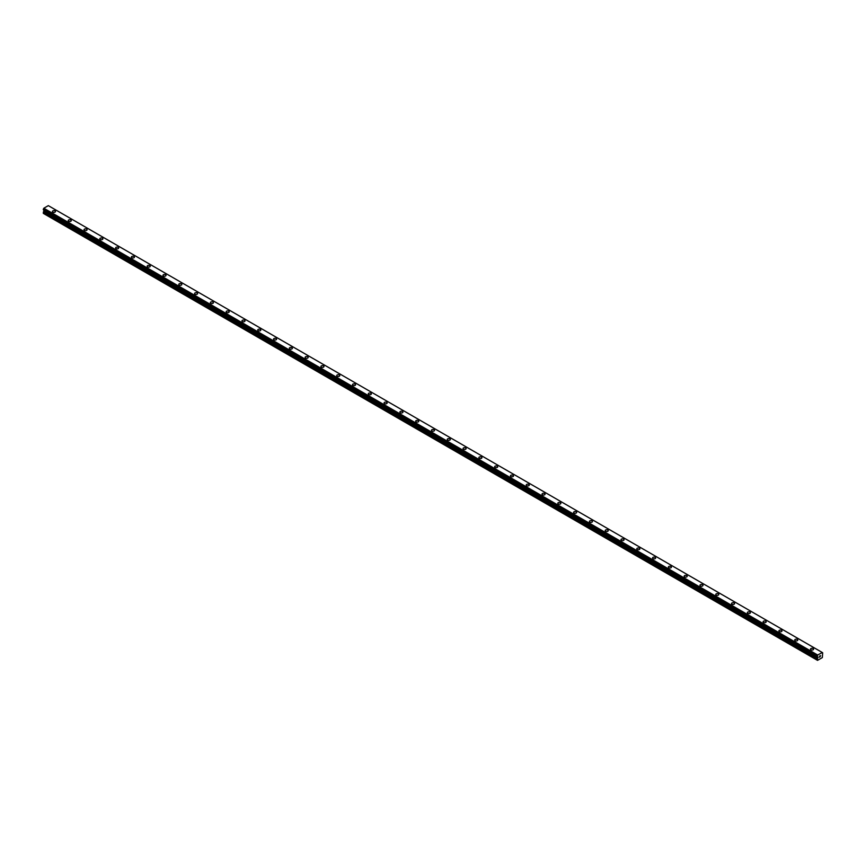 <?xml version="1.0" encoding="UTF-8"?>
<svg xmlns="http://www.w3.org/2000/svg" width="866" height="866" viewBox="0 0 866 866"><rect width="100%" height="100%" fill="white"/><g stroke="black" fill="none" stroke-linecap="round" stroke-linejoin="round"><path stroke-width="1.3" d="M52.425 211.499A1.537 0.888 180 0 1 53.378 210.676A1.537 0.888 180 0 1 55.045 210.871A1.537 0.888 180 0 1 55.5 211.499A1.537 0.888 180 0 1 54.547 212.311A1.537 0.888 180 0 1 52.869 212.127A1.537 0.888 180 0 1 52.425 211.499A1.537 0.888 180 0 1 53.378 210.676A1.537 0.888 180 0 1 55.045 210.871A1.537 0.888 180 0 1 55.5 211.499M68.219 220.614A1.537 0.888 180 0 1 69.161 219.791A1.537 0.888 180 0 1 70.839 219.986A1.537 0.888 180 0 1 71.293 220.614A1.537 0.888 180 0 1 70.341 221.436A1.537 0.888 180 0 1 68.663 221.241A1.537 0.888 180 0 1 68.219 220.614A1.537 0.888 180 0 1 69.161 219.802A1.537 0.888 180 0 1 70.839 219.986A1.537 0.888 180 0 1 71.293 220.614M84.013 229.739A1.537 0.888 180 0 1 84.955 228.916A1.537 0.888 180 0 1 86.632 229.111A1.537 0.888 180 0 1 87.087 229.739M86.632 229.1A1.537 0.888 180 0 1 87.087 229.728A1.537 0.888 180 0 1 86.135 230.551A1.537 0.888 180 0 1 84.457 230.356A1.537 0.888 180 0 1 84.013 229.728A1.537 0.888 180 0 1 84.955 228.916A1.537 0.888 180 0 1 86.632 229.1M99.806 238.854A1.537 0.888 180 0 1 100.748 238.031A1.537 0.888 180 0 1 102.426 238.226A1.537 0.888 180 0 1 102.881 238.854A1.537 0.888 180 0 1 101.928 239.666A1.537 0.888 180 0 1 100.25 239.481A1.537 0.888 180 0 1 99.806 238.854A1.537 0.888 180 0 1 100.748 238.031A1.537 0.888 180 0 1 102.426 238.226A1.537 0.888 180 0 1 102.881 238.854M115.6 247.968A1.537 0.888 180 0 1 116.542 247.146A1.537 0.888 180 0 1 118.22 247.34A1.537 0.888 180 0 1 118.674 247.968A1.537 0.888 180 0 1 117.722 248.791A1.537 0.888 180 0 1 116.044 248.596A1.537 0.888 180 0 1 115.6 247.968A1.537 0.888 180 0 1 116.542 247.156A1.537 0.888 180 0 1 118.22 247.34A1.537 0.888 180 0 1 118.674 247.968M131.394 257.083A1.537 0.888 180 0 1 132.336 256.271A1.537 0.888 180 0 1 134.013 256.455A1.537 0.888 180 0 1 134.457 257.094A1.537 0.888 180 0 1 133.516 257.906A1.537 0.888 180 0 1 131.838 257.711A1.537 0.888 180 0 1 131.394 257.083A1.537 0.888 180 0 1 132.336 256.271A1.537 0.888 180 0 1 134.013 256.466A1.537 0.888 180 0 1 134.457 257.083M147.188 266.208A1.537 0.888 180 0 1 148.129 265.386A1.537 0.888 180 0 1 149.807 265.581A1.537 0.888 180 0 1 150.251 266.208A1.537 0.888 180 0 1 149.309 267.02A1.537 0.888 180 0 1 147.631 266.836A1.537 0.888 180 0 1 147.188 266.208A1.537 0.888 180 0 1 148.129 265.386A1.537 0.888 180 0 1 149.807 265.581A1.537 0.888 180 0 1 150.251 266.208M162.981 275.323A1.537 0.888 180 0 1 163.923 274.5A1.537 0.888 180 0 1 165.601 274.695A1.537 0.888 180 0 1 166.045 275.323A1.537 0.888 180 0 1 165.103 276.146A1.537 0.888 180 0 1 163.425 275.951A1.537 0.888 180 0 1 162.981 275.323A1.537 0.888 180 0 1 163.923 274.5A1.537 0.888 180 0 1 165.601 274.695A1.537 0.888 180 0 1 166.045 275.323M178.775 284.438A1.537 0.888 180 0 1 179.717 283.626A1.537 0.888 180 0 1 181.395 283.81A1.537 0.888 180 0 1 181.838 284.438A1.537 0.888 180 0 1 180.897 285.26A1.537 0.888 180 0 1 179.219 285.066A1.537 0.888 180 0 1 178.775 284.438A1.537 0.888 180 0 1 179.717 283.626A1.537 0.888 180 0 1 181.395 283.821A1.537 0.888 180 0 1 181.838 284.438M194.569 293.563A1.537 0.888 180 0 1 195.51 292.74A1.537 0.888 180 0 1 197.188 292.935A1.537 0.888 180 0 1 197.632 293.563A1.537 0.888 180 0 1 196.69 294.375A1.537 0.888 180 0 1 195.012 294.191A1.537 0.888 180 0 1 194.569 293.563A1.537 0.888 180 0 1 195.51 292.74A1.537 0.888 180 0 1 197.188 292.935A1.537 0.888 180 0 1 197.632 293.563M210.362 302.678A1.537 0.888 180 0 1 211.304 301.855A1.537 0.888 180 0 1 212.982 302.05A1.537 0.888 180 0 1 213.426 302.678A1.537 0.888 180 0 1 212.484 303.501A1.537 0.888 180 0 1 210.806 303.306A1.537 0.888 180 0 1 210.362 302.678A1.537 0.888 180 0 1 211.304 301.855A1.537 0.888 180 0 1 212.982 302.05A1.537 0.888 180 0 1 213.426 302.678M226.156 311.792A1.537 0.888 180 0 1 227.098 310.981A1.537 0.888 180 0 1 228.776 311.165A1.537 0.888 180 0 1 229.219 311.792A1.537 0.888 180 0 1 228.278 312.615A1.537 0.888 180 0 1 226.6 312.42A1.537 0.888 180 0 1 226.156 311.792A1.537 0.888 180 0 1 227.098 310.981A1.537 0.888 180 0 1 228.776 311.175A1.537 0.888 180 0 1 229.219 311.792M241.95 320.918A1.537 0.888 180 0 1 242.891 320.095A1.537 0.888 180 0 1 244.569 320.29A1.537 0.888 180 0 1 245.013 320.918A1.537 0.888 180 0 1 244.071 321.73A1.537 0.888 180 0 1 242.393 321.535A1.537 0.888 180 0 1 241.95 320.918A1.537 0.888 180 0 1 242.891 320.095A1.537 0.888 180 0 1 244.569 320.29A1.537 0.888 180 0 1 245.013 320.918M257.743 330.033A1.537 0.888 180 0 1 258.685 329.21A1.537 0.888 180 0 1 260.363 329.405A1.537 0.888 180 0 1 260.807 330.033A1.537 0.888 180 0 1 259.865 330.855A1.537 0.888 180 0 1 258.187 330.66A1.537 0.888 180 0 1 257.743 330.033A1.537 0.888 180 0 1 258.685 329.21A1.537 0.888 180 0 1 260.363 329.405A1.537 0.888 180 0 1 260.807 330.033M276.157 338.53A1.537 0.888 180 0 1 276.6 339.147A1.537 0.888 180 0 1 275.659 339.97A1.537 0.888 180 0 1 273.981 339.775A1.537 0.888 180 0 1 273.526 339.147A1.537 0.888 180 0 1 274.479 338.335A1.537 0.888 180 0 1 276.157 338.53M273.526 339.147A1.537 0.888 180 0 1 274.479 338.335A1.537 0.888 180 0 1 276.157 338.519A1.537 0.888 180 0 1 276.6 339.147M289.32 348.273A1.537 0.888 180 0 1 290.272 347.45A1.537 0.888 180 0 1 291.95 347.645A1.537 0.888 180 0 1 292.394 348.273A1.537 0.888 180 0 1 291.452 349.085A1.537 0.888 180 0 1 289.774 348.89A1.537 0.888 180 0 1 289.32 348.273A1.537 0.888 180 0 1 290.272 347.45A1.537 0.888 180 0 1 291.95 347.645A1.537 0.888 180 0 1 292.394 348.273M305.113 357.387A1.537 0.888 180 0 1 306.066 356.565A1.537 0.888 180 0 1 307.744 356.76A1.537 0.888 180 0 1 308.188 357.387A1.537 0.888 180 0 1 307.246 358.21A1.537 0.888 180 0 1 305.568 358.015A1.537 0.888 180 0 1 305.113 357.387A1.537 0.888 180 0 1 306.066 356.565A1.537 0.888 180 0 1 307.744 356.76A1.537 0.888 180 0 1 308.188 357.387M320.907 366.502A1.537 0.888 180 0 1 321.86 365.69A1.537 0.888 180 0 1 323.538 365.874A1.537 0.888 180 0 1 323.981 366.502A1.537 0.888 180 0 1 323.04 367.325A1.537 0.888 180 0 1 321.362 367.13A1.537 0.888 180 0 1 320.907 366.502A1.537 0.888 180 0 1 321.86 365.69A1.537 0.888 180 0 1 323.538 365.885A1.537 0.888 180 0 1 323.981 366.502M336.701 375.627A1.537 0.888 180 0 1 337.653 374.805A1.537 0.888 180 0 1 339.331 375A1.537 0.888 180 0 1 339.775 375.627A1.537 0.888 180 0 1 338.822 376.439A1.537 0.888 180 0 1 337.155 376.245A1.537 0.888 180 0 1 336.701 375.627A1.537 0.888 180 0 1 337.653 374.805A1.537 0.888 180 0 1 339.331 375A1.537 0.888 180 0 1 339.775 375.627M352.494 384.742A1.537 0.888 180 0 1 353.447 383.919A1.537 0.888 180 0 1 355.114 384.114A1.537 0.888 180 0 1 355.569 384.742A1.537 0.888 180 0 1 354.616 385.565A1.537 0.888 180 0 1 352.949 385.37A1.537 0.888 180 0 1 352.494 384.742A1.537 0.888 180 0 1 353.447 383.919A1.537 0.888 180 0 1 355.114 384.114A1.537 0.888 180 0 1 355.569 384.742M368.288 393.857A1.537 0.888 180 0 1 369.241 393.045A1.537 0.888 180 0 1 370.908 393.229A1.537 0.888 180 0 1 371.362 393.857A1.537 0.888 180 0 1 370.41 394.68A1.537 0.888 180 0 1 368.743 394.485A1.537 0.888 180 0 1 368.288 393.857A1.537 0.888 180 0 1 369.241 393.045A1.537 0.888 180 0 1 370.908 393.229A1.537 0.888 180 0 1 371.362 393.857M384.082 402.982A1.537 0.888 180 0 1 385.034 402.16A1.537 0.888 180 0 1 386.701 402.354A1.537 0.888 180 0 1 387.156 402.982A1.537 0.888 180 0 1 386.204 403.794A1.537 0.888 180 0 1 384.536 403.599A1.537 0.888 180 0 1 384.082 402.982A1.537 0.888 180 0 1 385.034 402.16A1.537 0.888 180 0 1 386.701 402.354A1.537 0.888 180 0 1 387.156 402.982M399.875 412.097A1.537 0.888 180 0 1 400.828 411.274A1.537 0.888 180 0 1 402.495 411.469A1.537 0.888 180 0 1 402.95 412.097A1.537 0.888 180 0 1 401.997 412.92A1.537 0.888 180 0 1 400.33 412.725A1.537 0.888 180 0 1 399.875 412.097A1.537 0.888 180 0 1 400.828 411.274A1.537 0.888 180 0 1 402.495 411.469A1.537 0.888 180 0 1 402.95 412.097M415.669 421.212A1.537 0.888 180 0 1 416.622 420.4A1.537 0.888 180 0 1 418.289 420.584A1.537 0.888 180 0 1 418.743 421.212A1.537 0.888 180 0 1 417.791 422.034A1.537 0.888 180 0 1 416.124 421.839A1.537 0.888 180 0 1 415.669 421.212A1.537 0.888 180 0 1 416.622 420.4A1.537 0.888 180 0 1 418.289 420.584A1.537 0.888 180 0 1 418.743 421.212M431.463 430.326A1.537 0.888 180 0 1 432.415 429.514A1.537 0.888 180 0 1 434.082 429.709A1.537 0.888 180 0 1 434.537 430.337A1.537 0.888 180 0 1 433.585 431.149A1.537 0.888 180 0 1 431.918 430.954A1.537 0.888 180 0 1 431.463 430.326A1.537 0.888 180 0 1 432.415 429.514A1.537 0.888 180 0 1 434.082 429.709A1.537 0.888 180 0 1 434.537 430.326M447.257 439.452A1.537 0.888 180 0 1 448.209 438.629A1.537 0.888 180 0 1 449.876 438.824A1.537 0.888 180 0 1 450.331 439.452A1.537 0.888 180 0 1 449.378 440.264A1.537 0.888 180 0 1 447.711 440.08A1.537 0.888 180 0 1 447.257 439.452A1.537 0.888 180 0 1 448.209 438.629A1.537 0.888 180 0 1 449.876 438.824A1.537 0.888 180 0 1 450.331 439.452M463.05 448.566A1.537 0.888 180 0 1 464.003 447.744A1.537 0.888 180 0 1 465.67 447.939A1.537 0.888 180 0 1 466.125 448.566A1.537 0.888 180 0 1 465.172 449.389A1.537 0.888 180 0 1 463.505 449.194A1.537 0.888 180 0 1 463.05 448.566A1.537 0.888 180 0 1 464.003 447.754A1.537 0.888 180 0 1 465.67 447.939A1.537 0.888 180 0 1 466.125 448.566M478.844 457.681A1.537 0.888 180 0 1 479.796 456.869A1.537 0.888 180 0 1 481.464 457.064A1.537 0.888 180 0 1 481.918 457.692A1.537 0.888 180 0 1 480.966 458.504A1.537 0.888 180 0 1 479.299 458.309A1.537 0.888 180 0 1 478.844 457.681A1.537 0.888 180 0 1 479.796 456.869A1.537 0.888 180 0 1 481.464 457.064A1.537 0.888 180 0 1 481.918 457.681M494.638 466.806A1.537 0.888 180 0 1 495.59 465.984A1.537 0.888 180 0 1 497.257 466.179A1.537 0.888 180 0 1 497.712 466.806A1.537 0.888 180 0 1 496.759 467.618A1.537 0.888 180 0 1 495.092 467.434A1.537 0.888 180 0 1 494.638 466.806A1.537 0.888 180 0 1 495.59 465.984A1.537 0.888 180 0 1 497.257 466.179A1.537 0.888 180 0 1 497.712 466.806M510.431 475.921A1.537 0.888 180 0 1 511.384 475.098A1.537 0.888 180 0 1 513.051 475.293A1.537 0.888 180 0 1 513.506 475.921A1.537 0.888 180 0 1 512.553 476.744A1.537 0.888 180 0 1 510.886 476.549A1.537 0.888 180 0 1 510.431 475.921A1.537 0.888 180 0 1 511.384 475.109A1.537 0.888 180 0 1 513.051 475.293A1.537 0.888 180 0 1 513.506 475.921M526.225 485.047A1.537 0.888 180 0 1 527.178 484.224A1.537 0.888 180 0 1 528.845 484.419A1.537 0.888 180 0 1 529.299 485.047M528.845 484.419A1.537 0.888 180 0 1 529.299 485.036A1.537 0.888 180 0 1 528.347 485.858A1.537 0.888 180 0 1 526.669 485.664A1.537 0.888 180 0 1 526.225 485.036A1.537 0.888 180 0 1 527.178 484.224A1.537 0.888 180 0 1 528.845 484.419M542.019 494.161A1.537 0.888 180 0 1 542.96 493.339A1.537 0.888 180 0 1 544.638 493.533A1.537 0.888 180 0 1 545.093 494.161A1.537 0.888 180 0 1 544.14 494.973A1.537 0.888 180 0 1 542.462 494.789A1.537 0.888 180 0 1 542.019 494.161A1.537 0.888 180 0 1 542.96 493.339A1.537 0.888 180 0 1 544.638 493.533A1.537 0.888 180 0 1 545.093 494.161M557.812 503.276A1.537 0.888 180 0 1 558.754 502.453A1.537 0.888 180 0 1 560.432 502.648A1.537 0.888 180 0 1 560.887 503.276A1.537 0.888 180 0 1 559.934 504.099A1.537 0.888 180 0 1 558.256 503.904A1.537 0.888 180 0 1 557.812 503.276A1.537 0.888 180 0 1 558.754 502.464A1.537 0.888 180 0 1 560.432 502.648A1.537 0.888 180 0 1 560.887 503.276M573.606 512.391A1.537 0.888 180 0 1 574.548 511.579A1.537 0.888 180 0 1 576.226 511.774A1.537 0.888 180 0 1 576.68 512.401A1.537 0.888 180 0 1 575.728 513.213A1.537 0.888 180 0 1 574.05 513.018A1.537 0.888 180 0 1 573.606 512.391A1.537 0.888 180 0 1 574.548 511.579A1.537 0.888 180 0 1 576.226 511.774A1.537 0.888 180 0 1 576.68 512.391M589.4 521.516A1.537 0.888 180 0 1 590.341 520.693A1.537 0.888 180 0 1 592.019 520.888A1.537 0.888 180 0 1 592.474 521.516A1.537 0.888 180 0 1 591.521 522.328A1.537 0.888 180 0 1 589.843 522.144A1.537 0.888 180 0 1 589.4 521.516A1.537 0.888 180 0 1 590.341 520.693A1.537 0.888 180 0 1 592.019 520.888A1.537 0.888 180 0 1 592.474 521.516M605.193 530.631A1.537 0.888 180 0 1 606.135 529.808A1.537 0.888 180 0 1 607.813 530.003A1.537 0.888 180 0 1 608.257 530.631A1.537 0.888 180 0 1 607.315 531.453A1.537 0.888 180 0 1 605.637 531.259A1.537 0.888 180 0 1 605.193 530.631A1.537 0.888 180 0 1 606.135 529.819A1.537 0.888 180 0 1 607.813 530.003A1.537 0.888 180 0 1 608.257 530.631M620.987 539.745A1.537 0.888 180 0 1 621.929 538.933A1.537 0.888 180 0 1 623.607 539.128A1.537 0.888 180 0 1 624.05 539.756A1.537 0.888 180 0 1 623.109 540.568A1.537 0.888 180 0 1 621.431 540.373A1.537 0.888 180 0 1 620.987 539.745A1.537 0.888 180 0 1 621.929 538.933A1.537 0.888 180 0 1 623.607 539.128A1.537 0.888 180 0 1 624.05 539.745M636.781 548.871A1.537 0.888 180 0 1 637.722 548.048A1.537 0.888 180 0 1 639.4 548.243A1.537 0.888 180 0 1 639.844 548.871A1.537 0.888 180 0 1 638.902 549.683A1.537 0.888 180 0 1 637.224 549.499A1.537 0.888 180 0 1 636.781 548.871A1.537 0.888 180 0 1 637.722 548.048A1.537 0.888 180 0 1 639.4 548.243A1.537 0.888 180 0 1 639.844 548.871M652.574 557.985A1.537 0.888 180 0 1 653.516 557.163A1.537 0.888 180 0 1 655.194 557.358A1.537 0.888 180 0 1 655.638 557.985A1.537 0.888 180 0 1 654.696 558.808A1.537 0.888 180 0 1 653.018 558.613A1.537 0.888 180 0 1 652.574 557.985A1.537 0.888 180 0 1 653.516 557.174A1.537 0.888 180 0 1 655.194 557.358A1.537 0.888 180 0 1 655.638 557.985M668.368 567.1A1.537 0.888 180 0 1 669.31 566.288A1.537 0.888 180 0 1 670.988 566.472A1.537 0.888 180 0 1 671.431 567.111A1.537 0.888 180 0 1 670.49 567.923A1.537 0.888 180 0 1 668.812 567.728A1.537 0.888 180 0 1 668.368 567.1A1.537 0.888 180 0 1 669.31 566.288A1.537 0.888 180 0 1 670.988 566.483A1.537 0.888 180 0 1 671.431 567.1M684.162 576.226A1.537 0.888 180 0 1 685.103 575.403A1.537 0.888 180 0 1 686.781 575.598A1.537 0.888 180 0 1 687.225 576.226A1.537 0.888 180 0 1 686.283 577.037A1.537 0.888 180 0 1 684.605 576.853A1.537 0.888 180 0 1 684.162 576.226A1.537 0.888 180 0 1 685.103 575.403A1.537 0.888 180 0 1 686.781 575.598A1.537 0.888 180 0 1 687.225 576.226M699.955 585.34A1.537 0.888 180 0 1 700.897 584.518A1.537 0.888 180 0 1 702.575 584.712A1.537 0.888 180 0 1 703.019 585.34A1.537 0.888 180 0 1 702.077 586.163A1.537 0.888 180 0 1 700.399 585.968A1.537 0.888 180 0 1 699.955 585.34A1.537 0.888 180 0 1 700.897 584.528A1.537 0.888 180 0 1 702.575 584.712A1.537 0.888 180 0 1 703.019 585.34M718.369 593.838A1.537 0.888 180 0 1 718.812 594.466A1.537 0.888 180 0 1 717.871 595.278A1.537 0.888 180 0 1 716.193 595.083A1.537 0.888 180 0 1 715.749 594.455A1.537 0.888 180 0 1 716.691 593.643A1.537 0.888 180 0 1 718.369 593.838M715.749 594.455A1.537 0.888 180 0 1 716.691 593.643A1.537 0.888 180 0 1 718.369 593.827A1.537 0.888 180 0 1 718.812 594.455M731.543 603.58A1.537 0.888 180 0 1 732.484 602.758A1.537 0.888 180 0 1 734.162 602.952A1.537 0.888 180 0 1 734.606 603.58A1.537 0.888 180 0 1 733.664 604.392A1.537 0.888 180 0 1 731.987 604.208A1.537 0.888 180 0 1 731.543 603.58A1.537 0.888 180 0 1 732.484 602.758A1.537 0.888 180 0 1 734.162 602.952A1.537 0.888 180 0 1 734.606 603.58M747.326 612.695A1.537 0.888 180 0 1 748.278 611.872A1.537 0.888 180 0 1 749.956 612.067A1.537 0.888 180 0 1 750.4 612.695A1.537 0.888 180 0 1 749.458 613.518A1.537 0.888 180 0 1 747.78 613.323A1.537 0.888 180 0 1 747.326 612.695A1.537 0.888 180 0 1 748.278 611.883A1.537 0.888 180 0 1 749.956 612.067A1.537 0.888 180 0 1 750.4 612.695M763.119 621.82A1.537 0.888 180 0 1 764.072 620.998A1.537 0.888 180 0 1 765.75 621.193A1.537 0.888 180 0 1 766.193 621.82M765.75 621.182A1.537 0.888 180 0 1 766.193 621.81A1.537 0.888 180 0 1 765.252 622.632A1.537 0.888 180 0 1 763.574 622.438A1.537 0.888 180 0 1 763.119 621.81A1.537 0.888 180 0 1 764.072 620.998A1.537 0.888 180 0 1 765.75 621.182M778.913 630.935A1.537 0.888 180 0 1 779.865 630.112A1.537 0.888 180 0 1 781.543 630.307A1.537 0.888 180 0 1 781.987 630.935A1.537 0.888 180 0 1 781.045 631.747A1.537 0.888 180 0 1 779.368 631.563A1.537 0.888 180 0 1 778.913 630.935A1.537 0.888 180 0 1 779.865 630.112A1.537 0.888 180 0 1 781.543 630.307A1.537 0.888 180 0 1 781.987 630.935M794.707 640.05A1.537 0.888 180 0 1 795.659 639.227A1.537 0.888 180 0 1 797.337 639.422A1.537 0.888 180 0 1 797.781 640.05A1.537 0.888 180 0 1 796.839 640.872A1.537 0.888 180 0 1 795.161 640.678A1.537 0.888 180 0 1 794.707 640.05A1.537 0.888 180 0 1 795.659 639.238A1.537 0.888 180 0 1 797.337 639.422A1.537 0.888 180 0 1 797.781 640.05M810.5 649.164A1.537 0.888 180 0 1 811.453 648.353A1.537 0.888 180 0 1 813.131 648.537A1.537 0.888 180 0 1 813.575 649.175A1.537 0.888 180 0 1 812.622 649.987A1.537 0.888 180 0 1 810.955 649.792A1.537 0.888 180 0 1 810.5 649.164A1.537 0.888 180 0 1 811.453 648.353A1.537 0.888 180 0 1 813.131 648.547A1.537 0.888 180 0 1 813.575 649.164M819.268 657.251L819.788 655.919M820.091 656.774L820.6 655.659M817.58 656.774L817.526 660.357L822.343 657.575L822.678 652.758M817.223 656.558L817.688 655.021L822.289 652.509M817.601 656.785L43.322 209.756L817.168 656.525L43.322 209.756L43.82 208.23L48.312 205.643L822.18 652.434M43.939 210.124L43.3 213.361L817.526 660.357M817.688 655.021L43.82 208.23M817.58 655.226L43.711 208.435M817.212 655.898L43.343 209.107M817.168 655.995L43.3 209.204M817.168 660.152L43.3 213.361M817.601 655.183L43.722 208.392M817.861 657.067L43.993 210.276M817.861 657.63L43.993 210.839M817.775 657.922L43.906 211.131M817.255 658.82L43.387 212.029M817.168 659.113L43.3 212.322"/></g></svg>
